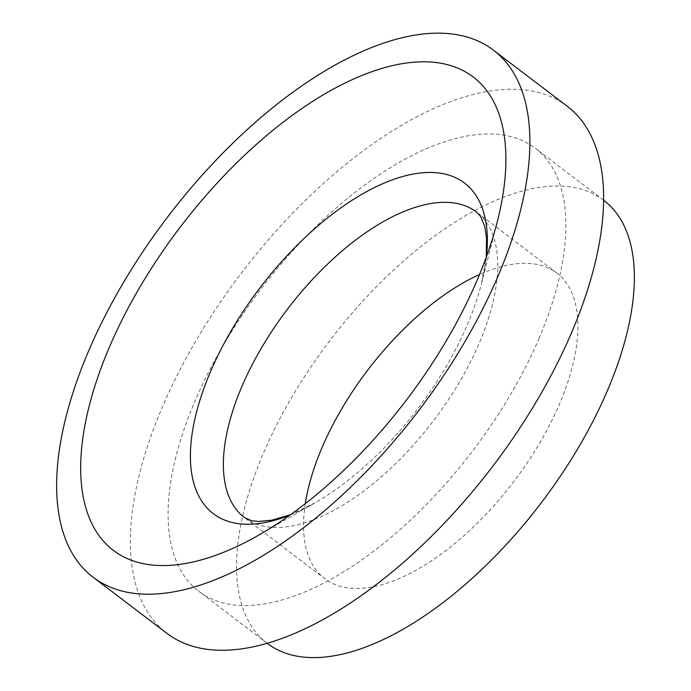 <?xml version="1.0" encoding="UTF-8"?>
<svg xmlns="http://www.w3.org/2000/svg" width="691" height="691" viewBox="0 0 691 691"><rect width="100%" height="100%" fill="white"/><g stroke="black" fill="none" stroke-linecap="round" stroke-linejoin="round"><path stroke-width="0.52" stroke-dasharray="3.46 2.59" d="M305.292 503.644A191.848 91.834 -52.8 0 0 324.623 578.54A191.848 91.834 -52.8 0 0 559.33 404.339A191.848 91.834 -52.8 0 0 556.868 273.126A191.848 91.834 -52.8 0 0 479.528 274.517M603.848 200.39A278.171 133.156 -52.8 0 0 263.521 452.976A278.171 133.156 -52.8 0 0 267.089 643.243M538.945 338.599A278.171 133.156 -52.8 0 0 535.378 148.332A278.171 133.156 -52.8 0 0 195.061 400.918A278.171 133.156 -52.8 0 0 198.628 591.185A278.171 133.156 -52.8 0 0 538.945 338.599M567.311 106.336A330.929 158.412 -52.8 0 0 162.454 406.826A330.929 158.412 -52.8 0 0 166.695 633.181M556.868 273.126L476.669 212.137A191.848 91.834 127.2 0 1 479.131 343.358A191.848 91.834 127.2 0 1 244.424 517.559L324.623 578.54M289.918 515.097A207.645 99.4 -52.8 0 0 314.992 502.849A207.645 99.4 -52.8 0 0 467.211 325.098A207.645 99.4 -52.8 0 0 481.359 284.07A207.645 99.4 -52.8 0 0 486.455 256.637M290.488 514.691L314.992 502.849L259.082 534.92M497.321 221.621L481.359 284.07L486.222 257.294M603.684 200.269L535.378 148.332M266.933 643.122L198.628 591.185"/><path stroke-width="1.04" d="M109.463 346.986A297.363 142.346 -52.8 0 0 259.082 534.92A297.363 142.346 -52.8 0 0 477.066 280.373A297.363 142.346 -52.8 0 0 497.321 221.621A297.363 142.346 -52.8 0 0 377.355 69.834A297.363 142.346 -52.8 0 0 109.463 346.986M479.528 274.517A191.848 91.834 -52.8 0 0 322.161 447.319A191.848 91.834 -52.8 0 0 305.292 503.644M266.933 643.122L267.089 643.243A278.171 133.156 -52.8 0 0 607.406 390.657A278.171 133.156 -52.8 0 0 603.848 200.39L603.684 200.269M92.948 577.106L166.695 633.181A330.929 158.412 -52.8 0 0 571.552 332.691A330.929 158.412 -52.8 0 0 567.311 106.336L493.573 50.262A330.929 158.412 -52.8 0 0 88.707 350.752A330.929 158.412 -52.8 0 0 92.948 577.106A330.929 158.412 -52.8 0 0 497.814 276.616A330.929 158.412 -52.8 0 0 493.573 50.262M290.488 514.691L272.004 520.176L258.279 521.472L251.265 520.608L244.424 517.559A191.848 91.834 127.2 0 1 241.962 386.338A191.848 91.834 127.2 0 1 429.586 203.759A191.848 91.834 127.2 0 1 476.669 212.137L480.599 216.508L484.641 226.182L486.559 237.937L486.222 257.294M486.455 256.637A207.645 99.4 -52.8 0 0 413.589 174.002A207.645 99.4 -52.8 0 0 210.513 371.611A207.645 99.4 -52.8 0 0 289.918 515.097"/></g></svg>
